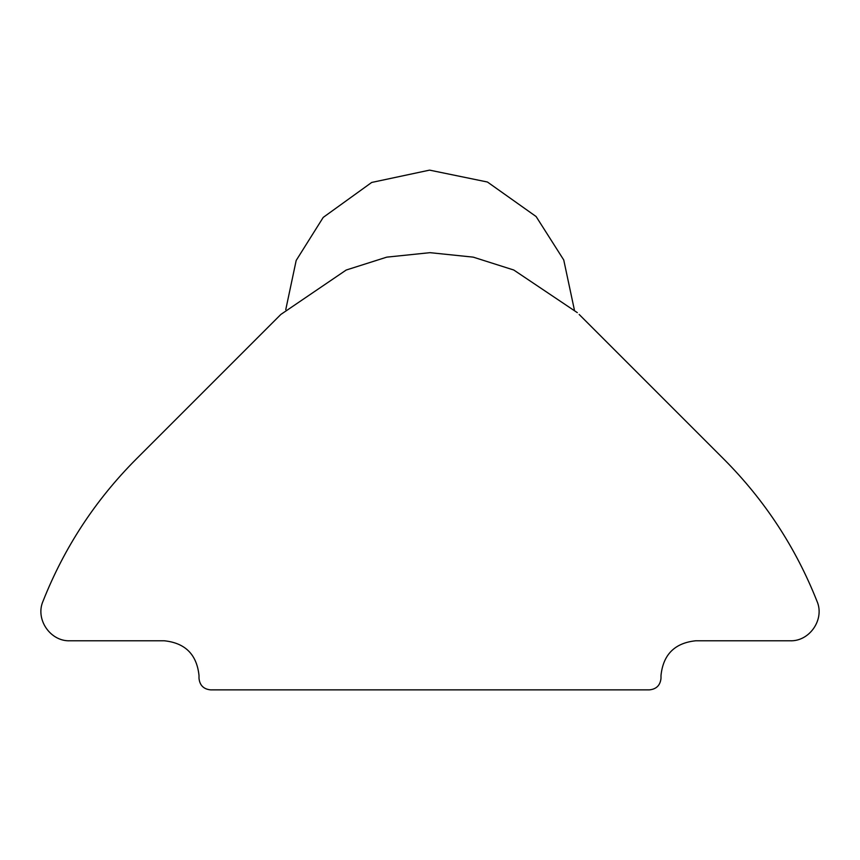 <?xml version="1.0" encoding="UTF-8"?>
<svg xmlns="http://www.w3.org/2000/svg" width="860" height="860" viewBox="0 0 860 860"><rect width="100%" height="100%" fill="white"/><g stroke="black" fill="none" stroke-linecap="round" stroke-linejoin="round"><path stroke-width="1.29" d="M649.45 689.87C656.416 689.139 660.265 685.291 660.996 678.325C660.265 685.291 656.416 689.139 649.45 689.87L210.549 689.87C203.583 689.139 199.735 685.291 199.004 678.325C199.735 685.291 203.583 689.139 210.549 689.87M199.004 678.325L199.004 675.433C196.8 654.546 185.244 642.99 164.346 640.786L69.929 640.786C50.321 641.582 35.088 619.232 43 601.269C64.253 547.573 95.245 500.251 135.987 459.315L280.844 314.448L346.225 270.019L386.774 257.14L430 252.668L473.226 257.14L513.775 270.019L577.318 312.642M579.156 314.448L724.012 459.315C764.755 500.251 795.747 547.573 817 601.269C824.912 619.232 809.679 641.582 790.071 640.786L695.654 640.786C674.756 642.99 663.2 654.546 660.996 675.433L660.996 678.325M574.351 309.772L563.741 259.967L536.113 216.537L487.437 182.019L429.57 170.129L371.692 182.449L323.22 217.397L296.184 260.451L285.756 309.664"/></g></svg>
